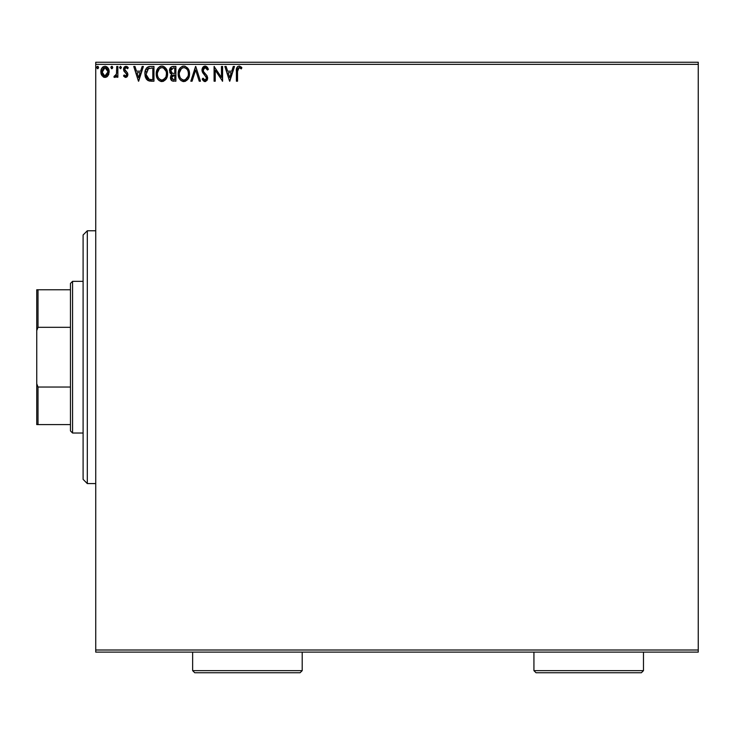 <?xml version="1.0" encoding="UTF-8"?>
<svg xmlns="http://www.w3.org/2000/svg" width="735" height="735" viewBox="0 0 735 735"><rect width="100%" height="100%" fill="white"/><g stroke="black" fill="none" stroke-linecap="round" stroke-linejoin="round"><path stroke-width="1.1" d="M95.734 652.11L698.25 652.11L95.734 652.11L95.734 64.349L698.25 64.349L698.25 650.006L95.734 650.006L95.734 652.11M108.054 75.631L109.157 71.809C109.193 68.75 107.806 66.903 104.995 66.269C102.202 66.903 100.814 68.759 100.842 71.809L101.944 75.641L104.995 77.423L108.054 75.631L109.102 70.854L108.146 68.153L106.823 66.775L104.995 66.269L103.176 66.775L101.402 69.007L100.906 72.82L101.944 75.641L104.085 77.304L105.913 77.304L108.054 75.641M116.727 66.453L117.857 66.453L116.727 66.453L116.461 74.143L115.836 75.567L114.43 75.907L113.888 77.046L115.423 77.248L116.727 75.641L116.727 77.23L117.857 77.23L117.857 66.453L117.857 77.23L117.857 66.453L116.727 66.453L116.543 73.776L113.888 77.046L114.752 77.423L116.727 75.641L116.727 77.23L117.857 77.23L116.727 77.23M125.722 77.423L127.366 76.477L127.853 74.161L127.247 72.499L124.932 70.349L124.748 68.713L126.052 67.592L127.605 68.722L128.257 67.721L125.924 66.269L124.454 66.885L123.563 68.833L123.903 71.047L126.723 74.391L125.896 76.063L124.197 74.961L123.526 75.889L125.042 77.276L125.722 77.423L127.881 74.593L127.513 72.93L124.665 69.32L126.052 67.592L127.605 68.722L128.257 67.721L125.924 66.269L123.526 69.375L123.903 71.047L126.475 73.665L126.742 74.648L125.648 76.1L124.197 74.961L123.526 75.889L125.722 77.423M150.216 66.462L148.001 66.913L146.136 68.667L145.043 71.699L145.052 75.677L145.594 77.653L147.772 80.427L153.964 81.199L153.964 66.453L150.537 66.453C146.605 66.986 144.721 69.384 144.896 73.638L148.222 80.666L153.964 81.199L153.964 66.453L153.964 81.199L150.822 81.181M172.955 66.453L175.904 66.453L171.475 66.784L169.675 69.136L169.813 72.453L171.797 74.41L170.74 75.806L170.465 78.259L171.769 80.712L175.904 81.199L175.904 66.453L175.904 81.199L175.904 66.453L172.955 66.453C170.649 66.811 169.482 68.208 169.473 70.643L171.797 74.41L170.419 77.543C170.437 79.867 171.567 81.089 173.818 81.199L173.46 81.19M192.074 81.199L190.834 81.199L195.565 66.453L190.834 81.199L192.074 81.199L195.657 70.018L199.24 81.199L200.48 81.199L195.749 66.453L200.48 81.199L195.749 66.453L190.834 81.199L192.074 81.199L195.657 70.018L199.24 81.199L200.48 81.199L199.24 81.199M221.465 66.453L221.465 77.423L214.087 66.453L214.087 81.199L215.226 81.199L215.226 70.202L222.595 81.199L222.595 66.453L221.465 66.453L222.595 66.453L221.465 66.453L221.465 77.423L214.087 66.453L214.087 81.199L215.226 81.199L215.226 70.202L222.595 81.199L222.595 66.453L222.356 81.199M237.534 71.387L238.122 68.089L239.491 67.648L241.31 68.915L241.879 67.776L239.095 66.076L237.57 66.609L236.688 67.969L236.404 81.199L237.534 81.199L237.534 71.387L239.105 67.592L241.31 68.915L241.879 67.776L239.095 66.076C236.845 66.839 235.944 68.566 236.404 71.24L236.404 81.199L237.534 81.199L237.534 71.387M233.271 66.453L234.511 66.453L229.779 81.199L234.511 66.453L233.271 66.453L231.755 71.185L227.62 71.185L226.104 66.453L224.864 66.453L229.596 81.199L234.511 66.453L233.271 66.453L231.755 71.185L227.62 71.185L226.104 66.453L224.864 66.453L229.596 81.199L224.864 66.453L226.104 66.453M205.102 66.076L202.777 67.427L201.987 70.064L202.722 72.692L206.489 77.689L206.167 79.454L205.368 80.032L204.064 79.665L203.062 78.176L202.18 79.086L203.273 80.749L205.028 81.576L207.031 80.427L207.628 77.552L206.847 75.53L203.494 71.534L203.292 69.081L205.184 67.592L207.5 70.045L208.418 69.301L206.801 66.71L205.102 66.076L201.987 70.064L206.526 78.204L205.037 80.069L203.062 78.176L202.18 79.086L205.028 81.576L207.665 78.14L207.077 75.889L203.494 71.534L203.126 70.091L205.184 67.592L207.5 70.045L208.418 69.301L205.102 66.076M189.511 73.766L188.142 68.722L185.128 66.26L182.51 66.269L180.323 67.712L178.476 71.203L178.476 76.486L179.533 78.93L181.37 80.85L185.22 81.374L188.188 78.847L189.511 73.766C189.566 69.568 187.664 67.004 183.823 66.076C179.983 67.032 178.1 69.623 178.164 73.831C178.09 78.085 180.011 80.666 183.915 81.576C187.728 80.574 189.593 77.965 189.511 73.766M167.58 73.766L166.211 68.722L163.198 66.26L160.579 66.269L158.392 67.712L156.546 71.203L156.546 76.486L157.602 78.93L159.44 80.85L163.289 81.374L166.257 78.847L167.58 73.766C167.635 69.568 165.733 67.004 161.893 66.076C158.053 67.032 156.169 69.623 156.233 73.831C156.16 78.085 158.08 80.666 161.976 81.576C165.798 80.574 167.663 77.965 167.58 73.766M142.149 66.453L143.38 66.453L138.658 81.199L143.38 66.453L142.149 66.453L140.633 71.185L136.489 71.185L134.974 66.453L133.742 66.453L138.465 81.199L143.38 66.453L142.149 66.453L140.633 71.185L136.489 71.185L134.974 66.453L133.742 66.453L138.465 81.199L133.742 66.453L134.974 66.453M120.503 66.269L121.45 67.491L120.503 66.269L119.557 67.491L120.503 66.269L121.45 67.491L120.503 66.269L119.575 67.712L120.503 68.722L121.45 67.491L120.503 68.722L121.45 67.491L120.503 68.722L119.557 67.491L120.862 68.64M112.749 67.491L111.812 66.269L110.866 67.491L111.812 66.269L112.749 67.491L112.216 66.38L111.095 66.683L111.398 68.612L112.216 68.612L112.749 67.491L111.812 68.722L112.749 67.491L111.812 68.722L110.866 67.491L112.161 68.64M98.573 67.491L97.626 66.269L96.68 67.491L97.626 66.269L98.573 67.491L98.04 66.38L96.919 66.683L97.222 68.612L98.04 68.612L98.573 67.491L97.626 68.722L98.573 67.491L97.626 68.722L96.68 67.491L97.985 68.64M698.25 62.245L95.734 62.245L95.734 650.006L698.25 650.006L698.25 652.11L698.25 64.349L95.734 64.349L95.734 62.245L698.25 62.245L698.25 64.349L698.25 62.245M237.534 81.199L236.404 81.199M236.413 70.413L236.45 69.568M236.606 68.291L237.561 66.619M239.307 66.086L239.922 66.224M241.31 67.151L240.85 66.747M241.604 67.464L241.31 68.915L239.105 67.592M237.828 68.566L237.616 69.384M237.616 69.402L237.855 68.502M240.611 68.318L241.31 68.915M236.468 69.274L236.404 71.24M229.688 77.644L228.098 72.692L231.277 72.692L229.688 77.644L228.098 72.692L231.277 72.692L229.688 77.644M215.226 81.199L214.087 81.199L214.344 66.453M205.414 66.095L205.874 66.196M207.233 67.151L207.757 67.905M208.18 68.732L208.418 69.301L207.5 70.045L207.123 69.237M203.953 68.07L205.414 67.611M203.163 69.577L203.145 70.459M203.338 71.194L203.687 71.865M204.854 73.344L205.377 73.886M207.077 75.889L206.673 75.31M207.628 77.552L207.509 79.325M205.69 81.475L205.028 81.576M204.523 81.521L204.064 81.355M202.18 79.086L203.062 78.176L203.77 79.334M203.071 78.176L203.549 79.003M205.681 79.913L206.167 79.454M206.167 79.444L206.416 78.957M206.452 78.838L206.526 78.204M206.351 77.184L205.745 76.183M205.726 76.155L206.131 76.725M204.119 74.492L202.897 72.976M202.722 72.692L204.44 74.823M202.364 71.947L202.042 70.808M202.042 70.753L202.41 72.076M202.006 69.715L202.006 70.413M202.033 69.375L202.18 68.686M202.483 67.923L202.768 67.436M202.796 67.409L203.402 66.72M203.779 66.444L204.734 66.104M189.492 74.428L183.906 81.576M183.575 81.567L182.583 81.401M180.341 79.977L179.542 78.948M179.524 78.921L179.083 78.14M178.614 76.964L178.486 76.495M178.237 72.517L178.311 72.03M179.018 69.669L180.314 67.721M182.023 66.444L182.5 66.269M182.528 66.26L183.144 66.122M183.823 66.076L185.119 66.26M188.776 69.908L189.033 70.588M189.354 71.865L189.437 72.425M185.22 81.374L187.82 79.398M188.188 78.847L188.555 78.176M179.515 68.768L178.743 70.358M178.237 72.508L178.192 73.169M178.192 74.501L178.237 75.172M187.976 76.44L188.224 75.466M185.192 79.784L183.86 80.069C180.764 79.288 179.248 77.212 179.303 73.84L179.358 74.906L179.303 73.84C179.23 70.431 180.746 68.355 183.86 67.592C186.929 68.355 188.436 70.413 188.38 73.766L188.316 72.71L188.38 73.766C188.445 77.147 186.938 79.251 183.86 80.069L184.127 80.06M180.038 77.294L180.571 78.186M180.084 77.377L179.358 74.906M180.838 78.516L181.426 79.114L180.838 78.516M183.327 80.023L182.115 79.591M182.308 67.942L182.804 67.749M179.358 72.765L181.471 68.474M180.672 69.292L179.974 70.477M187.728 70.523L188.041 71.341M186.672 68.906L187.296 69.733M185.863 68.199L186.653 68.897M184.393 67.62L184.908 67.739M188.362 74.299L188.316 74.832M173.295 81.181L172.119 80.905M171.246 80.216L170.465 78.259M171.264 74.143L170.033 72.912M170.327 73.344L169.813 72.453M169.675 69.136L170.584 67.464M170.832 71.846L170.603 70.643L173.469 67.969L174.765 67.969L174.765 73.454L172.385 73.279L174.195 73.454L172.385 73.279L170.621 70.321L170.667 71.286M172.321 79.362L171.604 76.918L172.642 75.246L174.186 74.961L173.304 75.025M171.604 76.927L171.549 77.524L174.765 74.961L174.765 79.692L173.589 79.692L171.549 77.524L172.008 79.077M172.523 75.319L171.659 76.66M171.99 73.114L171.071 72.287M170.667 70L171.751 68.291M171.374 68.585L171.025 69.053M170.851 69.393L170.695 69.871M171.604 76.918L171.76 76.339M174.186 74.961L174.765 74.961L174.765 79.692L173.589 79.692M167.506 75.089L161.976 81.576M161.305 81.539L160.671 81.401M158.411 79.977L157.612 78.948M157.593 78.921L157.152 78.14M156.684 76.964L156.555 76.495M156.307 72.517L156.38 72.03M157.088 69.669L156.546 71.203M157.593 68.75L158.383 67.712M159.385 66.839L160.579 66.269M160.092 66.444L160.57 66.269M160.597 66.26L161.213 66.122M161.893 66.076L163.188 66.26M164.41 66.83L166.211 68.732L164.392 66.821M166.836 69.908L167.102 70.588M167.424 71.865L167.506 72.443M163.289 81.374L165.889 79.398M156.307 72.508L156.252 73.169M156.252 74.501L156.307 75.172M163.455 67.923L166.11 71.341M166.046 76.44L166.45 73.766C166.514 77.147 165.007 79.251 161.93 80.069L161.397 80.023L161.93 80.069C158.833 79.288 157.318 77.212 157.373 73.84C157.299 70.431 158.815 68.355 161.93 67.592C164.998 68.355 166.496 70.413 166.45 73.766L166.294 75.466M165.035 78.36L162.196 80.06M158.108 77.294L158.641 78.186M157.373 73.84L157.428 72.765L157.373 73.84M158.154 77.377L157.621 75.962M158.907 78.516L159.495 79.114L158.907 78.516M161.397 80.023L160.184 79.591M160.377 67.942L160.873 67.749M157.428 72.765L159.541 68.474M158.742 69.292L158.043 70.477M166.45 73.766L166.386 72.71L166.45 73.766M165.798 70.523L165.366 69.733M164.723 68.897L163.482 67.942M162.463 67.62L162.977 67.739M163.262 79.784L164.787 78.654M149.94 81.107L149.15 80.979M146.899 79.72L146.044 78.571M145.254 76.642L145.052 75.696M144.905 74.161L144.905 72.995M144.914 72.976L144.96 72.342M146.596 68.024L147.487 67.207M148.562 66.71L149.894 66.472M149.251 66.554L148.525 66.72M146.945 67.648L146.504 68.134M145.172 71.065L145.043 71.699M145.052 75.677L145.383 77.074M146.991 77.644L149.214 79.408L146.063 74.474L148.58 68.346L147.91 68.741L152.834 67.969L152.834 79.692L148.828 79.279L146.614 76.899M146.908 69.88L147.91 68.741M147.11 69.577L147.505 69.099M151.263 79.674L150.436 79.619M146.146 72.094L146.265 71.488M138.566 77.644L136.976 72.692L140.146 72.692L138.566 77.644L136.976 72.692L140.146 72.692L138.566 77.644M123.958 76.431L123.526 75.889L124.197 74.961M126.677 75.126L126.117 73.215M126.236 73.344L126.742 74.648L125.336 72.554M124.922 72.232L124.426 71.754M123.664 68.3L124.114 67.308M126.962 66.508L127.789 67.106M128.257 67.721L127.605 68.722L127.311 68.318L127.605 68.722M126.301 67.611L125.749 67.629L126.301 67.611M125.014 68.18L124.748 68.713M124.729 68.778L125.051 70.523M124.932 70.349L124.665 69.32L125.804 71.212M127.385 72.71L127.881 74.593M126.668 77.166L127.835 75.209M114.752 77.423L113.888 77.046L114.43 75.907L115.248 76.036M116.231 74.86L116.617 73.224M116.681 72.388L116.7 71.809M116.718 70.817L116.727 70.073M116.654 72.857L116.543 73.776M107.485 76.348L106.768 76.927M104.149 77.322L103.249 76.936M101.43 74.74L101.127 73.904M101.09 73.794L100.897 72.811M100.842 71.809L100.86 71.332M100.971 70.376L101.228 69.43M101.393 69.007L101.853 68.153M102.422 67.409L102.909 66.958M104.995 66.269L105.5 66.297M109.157 71.809L109.147 72.324M108.909 73.803L108.55 74.768M105.004 67.592L104.287 67.694L105.711 67.694L105.004 67.592L108.027 71.8L104.82 76.091L101.972 71.8L102.147 70.385L102.018 72.526L105.004 67.592L107.117 68.75M107.319 69.053L107.981 71.084M107.99 72.535L107.31 74.575L105.711 75.981M104.636 76.063L103.12 75.163L102.147 73.252M106.639 68.226L106.171 67.896M105.583 76.017L107.953 72.802M188.132 71.672L188.316 72.71M187.572 77.395L187.315 77.864M185.863 79.408L185.404 79.683M173.469 67.969L174.765 67.969L174.765 73.454L174.195 73.454M166.202 71.672L166.386 72.71M165.641 77.395L165.384 77.864M157.621 75.953L157.428 74.906M151.612 67.969L152.834 67.969L152.834 79.692L152.09 79.692M146.311 75.999L146.155 75.301M148.755 68.272L149.315 68.125M101.972 71.8L102.018 71.084M102.147 70.385L103.644 68.006M105.711 67.694L106.355 68.006M107.861 73.243L107.31 74.575M104.287 75.981L103.644 75.65M102.147 73.243L102.018 72.526M87.309 483.575L83.101 479.367L83.101 234.989L87.309 230.772L95.734 230.772L87.309 230.772L87.309 483.575L95.734 483.575L87.309 483.575L87.309 230.772L83.101 234.989L83.101 479.367L87.309 483.575M70.459 387.042L70.459 430.912L72.563 433.016L72.563 281.34L70.459 283.444L70.459 387.042L70.459 283.444L72.563 281.34L72.563 433.016L83.101 433.016L72.563 433.016L70.459 430.912L70.459 387.042L38.018 387.042L36.75 383.771L36.75 330.585L38.018 327.314L70.459 327.314L38.018 327.314L38.018 289.765L36.75 289.765L36.75 330.585L36.75 289.765L38.018 289.765L38.018 327.314L36.75 330.585L36.75 424.591L70.459 424.591L38.018 424.591L38.018 387.042L38.018 424.591L36.75 424.591L36.75 383.771L38.018 387.042L70.459 387.042M83.101 281.34L72.563 281.34L83.101 281.34M70.459 289.765L38.018 289.765L70.459 289.765M533.932 670.651L536.036 672.755L641.37 672.755L643.474 670.651L533.932 670.651L643.474 670.651L643.474 652.11L643.474 670.651L641.37 672.755L536.036 672.755L533.932 670.651L533.932 652.11L533.932 670.651M192.643 670.651L194.747 672.755L300.082 672.755L302.195 670.651L192.643 670.651L302.195 670.651L302.195 652.11L302.195 670.651L300.082 672.755L194.747 672.755L192.643 670.651L192.643 652.11L192.643 670.651"/></g></svg>
